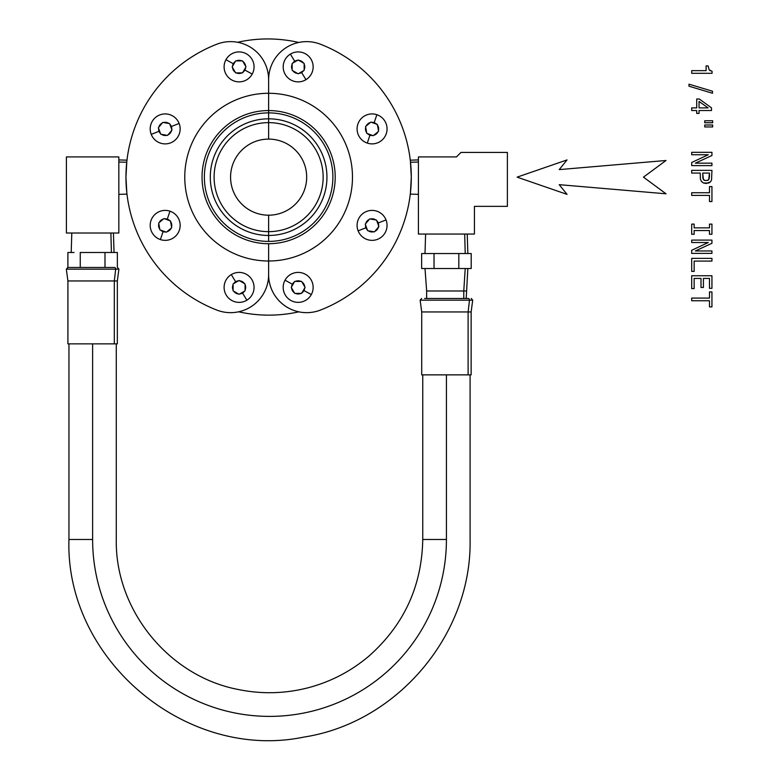 <?xml version="1.0" encoding="UTF-8"?>
<svg xmlns="http://www.w3.org/2000/svg" width="779" height="779" viewBox="0 0 779 779"><rect width="100%" height="100%" fill="white"/><g stroke="black" fill="none" stroke-linecap="round" stroke-linejoin="round"><path stroke-width="1.17" d="M268.628 112.887A64.258 64.258 0 0 1 332.886 177.145A64.258 64.258 0 0 1 268.628 241.402L268.628 235.462A58.328 58.328 0 0 0 326.946 177.145A58.328 58.328 0 0 0 268.628 118.817L268.628 112.887L268.628 118.817A58.328 58.328 0 0 1 326.946 177.145A58.328 58.328 0 0 1 268.628 235.462L268.628 231.665A54.52 54.52 0 0 0 323.149 177.145A54.52 54.52 0 0 0 268.628 122.624L268.628 118.817L268.628 122.624A54.52 54.52 0 0 1 323.149 177.145A54.52 54.52 0 0 1 268.628 231.665L268.628 215.189A38.044 38.044 0 0 0 306.673 177.145A38.044 38.044 0 0 0 268.628 139.1L268.628 122.624L268.628 139.1A38.044 38.044 0 0 1 306.673 177.145A38.044 38.044 0 0 1 268.628 215.189L268.628 241.402A64.258 64.258 0 0 0 332.886 177.145A64.258 64.258 0 0 0 268.628 112.887L268.628 118.817A58.328 58.328 0 0 0 210.301 177.145A58.328 58.328 0 0 0 268.628 235.462L268.628 241.402A64.258 64.258 0 0 1 204.371 177.145A64.258 64.258 0 0 1 268.628 112.887L268.628 110.56L268.628 112.887A64.258 64.258 0 0 0 204.371 177.145A64.258 64.258 0 0 0 268.628 241.402L268.628 235.462A58.328 58.328 0 0 1 210.301 177.145A58.328 58.328 0 0 1 268.628 118.817L268.628 122.624A54.52 54.52 0 0 0 214.108 177.145A54.52 54.52 0 0 0 268.628 231.665L268.628 235.462L268.628 231.665A54.52 54.52 0 0 1 214.108 177.145A54.52 54.52 0 0 1 268.628 122.624L268.628 139.1A38.044 38.044 0 0 0 230.574 177.145A38.044 38.044 0 0 0 268.628 215.189L268.628 231.665L268.628 215.189A38.044 38.044 0 0 1 230.574 177.145A38.044 38.044 0 0 1 268.628 139.1L268.628 112.887M268.628 260.994L268.628 274.607A38.044 38.044 0 0 0 320.51 310.052A142.674 142.674 0 0 0 320.51 44.237A38.044 38.044 0 0 0 268.628 79.672L268.628 93.285L268.628 79.672A38.044 38.044 0 0 1 320.51 44.237A142.674 142.674 0 0 1 320.51 310.052A38.044 38.044 0 0 1 268.628 274.607L268.628 260.994L268.628 274.607A38.044 38.044 0 0 1 216.747 310.052A38.044 38.044 0 0 0 268.628 274.607L268.628 243.72A66.585 66.585 0 0 0 335.204 177.145A66.585 66.585 0 0 0 268.628 110.56L268.628 79.672A38.044 38.044 0 0 0 216.747 44.237A142.674 142.674 0 0 0 216.747 310.052A142.674 142.674 0 0 1 216.747 44.237A38.044 38.044 0 0 1 268.628 79.672L268.628 93.285A83.85 83.85 0 0 1 352.478 177.145A83.85 83.85 0 0 1 268.628 260.994L268.628 274.607L268.628 260.994A83.85 83.85 0 0 0 352.478 177.145A83.85 83.85 0 0 0 268.628 93.285L268.628 110.56A66.585 66.585 0 0 1 335.204 177.145A66.585 66.585 0 0 1 268.628 243.72L268.628 260.994A83.85 83.85 0 0 1 184.769 177.145A83.85 83.85 0 0 1 268.628 93.285L268.628 110.56A66.585 66.585 0 0 0 202.043 177.145A66.585 66.585 0 0 0 268.628 243.72L268.628 260.994L268.628 243.72A66.585 66.585 0 0 1 202.043 177.145A66.585 66.585 0 0 1 268.628 110.56L268.628 93.285A83.85 83.85 0 0 0 184.769 177.145A83.85 83.85 0 0 0 268.628 260.994L268.628 274.607L268.628 260.994M410.991 186.493L410.406 193.085L411.302 177.145L410.406 161.195M410.397 193.143L410.221 194.653M410.202 194.828L410.406 193.085M410.416 161.331L410.144 158.984M126.256 167.797L126.841 161.195L125.955 177.145L126.841 193.085M126.85 161.146L127.026 159.627M127.055 159.461L126.841 161.195M126.831 192.949L127.113 195.305M285.017 280.206A14.976 14.976 0 0 0 290.986 300.538A14.976 14.976 0 0 0 311.308 294.569A14.976 14.976 0 0 0 305.349 274.247A14.976 14.976 0 0 0 285.017 280.206A14.976 14.976 0 0 1 305.349 274.247A14.976 14.976 0 0 1 311.308 294.569L303.946 290.548A6.592 6.592 0 0 1 301.979 292.768L304.725 288.006A6.592 6.592 0 0 1 303.946 290.548A6.592 6.592 0 0 0 304.725 288.006L305.086 287.393L301.979 282.017A6.592 6.592 0 0 1 304.725 286.769A6.592 6.592 0 0 0 301.979 282.017L301.629 281.404L295.416 281.404A6.592 6.592 0 0 1 300.908 281.404A6.592 6.592 0 0 0 295.416 281.404L294.705 281.404L291.609 286.769A6.592 6.592 0 0 1 294.345 282.017A6.592 6.592 0 0 0 292.378 284.228L285.017 280.206L292.378 284.228A6.592 6.592 0 0 0 291.609 286.769L291.249 287.393L294.345 292.768A6.592 6.592 0 0 1 291.609 288.006A6.592 6.592 0 0 0 294.345 292.768L294.705 293.381L300.908 293.381A6.592 6.592 0 0 1 295.416 293.381A6.592 6.592 0 0 0 300.908 293.381L301.979 292.768A6.592 6.592 0 0 0 303.946 290.548L311.308 294.569A14.976 14.976 0 0 1 290.986 300.538A14.976 14.976 0 0 1 285.017 280.206M294.705 293.381L291.249 287.393L294.705 281.404L301.629 281.404L305.086 287.393L301.629 293.381L294.705 293.381L295.416 293.381L294.705 293.381L291.609 288.006L294.705 293.381M301.629 293.381L300.908 293.381L301.629 293.381L305.086 287.393L301.629 293.381M301.979 282.017L305.086 287.393L301.979 282.017M294.705 281.404L295.416 281.404L294.705 281.404L291.249 287.393L294.705 281.404M301.629 281.404L300.908 281.404L301.629 281.404M291.249 287.393L291.609 288.006L291.249 287.393M225.939 59.71A14.976 14.976 0 0 0 231.899 80.033A14.976 14.976 0 0 0 252.23 74.073A14.976 14.976 0 0 0 246.261 53.751A14.976 14.976 0 0 0 225.939 59.71A14.976 14.976 0 0 1 246.261 53.751A14.976 14.976 0 0 1 252.23 74.073L244.869 70.052A6.592 6.592 0 0 1 242.902 72.262L245.648 67.51A6.592 6.592 0 0 1 244.869 70.052A6.592 6.592 0 0 0 245.648 67.51L245.998 66.887L242.902 61.522A6.592 6.592 0 0 1 245.648 66.273A6.592 6.592 0 0 0 242.902 61.522L242.542 60.898L236.339 60.898A6.592 6.592 0 0 1 241.831 60.898A6.592 6.592 0 0 0 236.339 60.898L235.628 60.898L232.522 66.273A6.592 6.592 0 0 1 235.268 61.522A6.592 6.592 0 0 0 233.301 63.732L225.939 59.71L233.301 63.732A6.592 6.592 0 0 0 232.522 66.273L232.161 66.887L235.268 72.262A6.592 6.592 0 0 1 232.522 67.51A6.592 6.592 0 0 0 235.268 72.262L235.628 72.885L241.831 72.885A6.592 6.592 0 0 1 236.339 72.885A6.592 6.592 0 0 0 241.831 72.885L242.902 72.262A6.592 6.592 0 0 0 244.869 70.052L252.23 74.073A14.976 14.976 0 0 1 231.899 80.033A14.976 14.976 0 0 1 225.939 59.71M235.628 72.885L232.161 66.887L235.628 60.898L242.542 60.898L245.998 66.887L242.542 72.885L235.628 72.885L236.339 72.885L235.628 72.885L232.522 67.51L235.628 72.885M242.542 72.885L241.831 72.885L242.542 72.885L245.998 66.887L242.542 72.885M242.902 61.522L245.998 66.887L242.902 61.522M235.628 60.898L236.339 60.898L235.628 60.898L232.161 66.887L235.628 60.898M242.542 60.898L241.831 60.898L242.542 60.898M232.161 66.887L232.522 67.51L232.161 66.887M358.116 230.837A14.976 14.976 0 0 0 377.523 239.328A14.976 14.976 0 0 0 386.024 219.921A14.976 14.976 0 0 0 366.617 211.43A14.976 14.976 0 0 0 358.116 230.837A14.976 14.976 0 0 1 366.617 211.43A14.976 14.976 0 0 1 386.024 219.921L378.204 222.979A6.592 6.592 0 0 1 378.643 225.91L376.763 220.749A6.592 6.592 0 0 1 378.204 222.979A6.592 6.592 0 0 0 376.763 220.749L376.52 220.077L370.405 219.006A6.592 6.592 0 0 1 375.819 219.951A6.592 6.592 0 0 0 370.405 219.006L369.704 218.88L365.711 223.631A6.592 6.592 0 0 1 369.246 219.425A6.592 6.592 0 0 0 365.711 223.631L365.254 224.177L367.376 230.009A6.592 6.592 0 0 1 365.497 224.849A6.592 6.592 0 0 0 365.935 227.78L358.116 230.837L365.935 227.78A6.592 6.592 0 0 0 367.376 230.009L367.62 230.681L373.735 231.752A6.592 6.592 0 0 1 368.321 230.798A6.592 6.592 0 0 0 373.735 231.752L374.436 231.879L378.428 227.127A6.592 6.592 0 0 1 374.894 231.334A6.592 6.592 0 0 0 378.428 227.127L378.643 225.91A6.592 6.592 0 0 0 378.204 222.979L386.024 219.921A14.976 14.976 0 0 1 377.523 239.328A14.976 14.976 0 0 1 358.116 230.837M374.436 231.879L368.331 230.808L374.436 231.879L374.894 231.334L374.436 231.879L367.62 230.681L365.254 224.177L369.704 218.88L376.52 220.077L378.886 226.582L374.436 231.879M378.886 226.582L378.428 227.127L378.886 226.582L376.52 220.077L378.886 226.582M370.405 219.006L376.52 220.077L370.405 219.006M365.254 224.177L365.711 223.631L365.254 224.177L367.62 230.681L365.254 224.177M369.704 218.88L369.246 219.425L369.704 218.88M367.62 230.681L368.321 230.798L367.62 230.681M367.279 143.093A14.976 14.976 0 0 0 386.267 133.696A14.976 14.976 0 0 0 376.861 114.708A14.976 14.976 0 0 0 357.873 124.114A14.976 14.976 0 0 0 367.279 143.093A14.976 14.976 0 0 1 357.873 124.114A14.976 14.976 0 0 1 376.861 114.708L374.173 122.663A6.592 6.592 0 0 1 376.695 124.212L371.534 122.332A6.592 6.592 0 0 1 374.173 122.663A6.592 6.592 0 0 0 371.534 122.332L370.872 122.089L366.111 126.081A6.592 6.592 0 0 1 370.327 122.546A6.592 6.592 0 0 0 366.111 126.081L365.565 126.539L366.646 132.644A6.592 6.592 0 0 1 365.692 127.24A6.592 6.592 0 0 0 366.646 132.644L366.773 133.355L372.605 135.478A6.592 6.592 0 0 1 367.445 133.599A6.592 6.592 0 0 0 369.967 135.147L367.279 143.093L369.967 135.147A6.592 6.592 0 0 0 372.605 135.478L373.268 135.721L378.029 131.729A6.592 6.592 0 0 1 373.823 135.264A6.592 6.592 0 0 0 378.029 131.729L378.575 131.271L377.494 125.156A6.592 6.592 0 0 1 378.448 130.57A6.592 6.592 0 0 0 377.494 125.156L376.695 124.212A6.592 6.592 0 0 0 374.173 122.663L376.861 114.708A14.976 14.976 0 0 1 386.267 133.696A14.976 14.976 0 0 1 367.279 143.093M378.575 131.271L373.268 135.721L366.773 133.355L365.565 126.539L370.872 122.089L377.367 124.455L378.575 131.271L378.448 130.57L378.575 131.271L373.823 135.264L378.575 131.271M377.367 124.455L377.494 125.156L377.367 124.455L370.872 122.089L377.367 124.455M366.111 126.081L370.872 122.089L366.111 126.081M366.773 133.355L366.646 132.644L366.773 133.355L373.268 135.721L366.773 133.355M365.565 126.539L365.692 127.24L365.565 126.539M373.268 135.721L373.823 135.264L373.268 135.721M305.962 79.682A14.976 14.976 0 0 0 310.957 59.097A14.976 14.976 0 0 0 290.372 54.102A14.976 14.976 0 0 0 285.377 74.687A14.976 14.976 0 0 0 305.962 79.682A14.976 14.976 0 0 1 285.377 74.687A14.976 14.976 0 0 1 290.372 54.102L294.735 61.259A6.592 6.592 0 0 1 297.549 60.334L292.797 63.08A6.592 6.592 0 0 1 294.735 61.259A6.592 6.592 0 0 0 292.797 63.08L292.174 63.43L292.174 69.633A6.592 6.592 0 0 1 292.174 64.151A6.592 6.592 0 0 0 292.174 69.633L292.174 70.353L297.549 73.45A6.592 6.592 0 0 1 292.797 70.704A6.592 6.592 0 0 0 297.549 73.45L298.162 73.81L303.537 70.704A6.592 6.592 0 0 1 298.785 73.45A6.592 6.592 0 0 0 301.6 72.515L305.962 79.682L301.6 72.515A6.592 6.592 0 0 0 303.537 70.704L304.161 70.353L304.161 64.151A6.592 6.592 0 0 1 304.161 69.633A6.592 6.592 0 0 0 304.161 64.151L304.161 63.43L298.785 60.334A6.592 6.592 0 0 1 303.537 63.08A6.592 6.592 0 0 0 298.785 60.334L297.549 60.334A6.592 6.592 0 0 0 294.735 61.259L290.372 54.102A14.976 14.976 0 0 1 310.957 59.097A14.976 14.976 0 0 1 305.962 79.682M304.161 63.43L304.161 70.353L298.162 73.81L292.174 70.353L292.174 63.43L298.162 59.973L304.161 63.43L303.537 63.08L304.161 63.43L304.161 69.633L304.161 63.43M298.162 59.973L298.785 60.334L298.162 59.973L292.174 63.43L298.162 59.973M292.174 69.633L292.174 63.43L292.174 69.633M298.162 73.81L297.549 73.45L298.162 73.81L304.161 70.353L298.162 73.81M292.174 70.353L292.797 70.704L292.174 70.353M304.161 70.353L304.161 69.633L304.161 70.353M151.233 134.358A14.976 14.976 0 0 0 170.63 142.859A14.976 14.976 0 0 0 179.131 123.452A14.976 14.976 0 0 0 159.724 114.951A14.976 14.976 0 0 0 151.233 134.358A14.976 14.976 0 0 1 159.724 114.951A14.976 14.976 0 0 1 179.131 123.452L171.322 126.51A6.592 6.592 0 0 1 171.75 129.431L169.871 124.28A6.592 6.592 0 0 1 171.322 126.51A6.592 6.592 0 0 0 169.871 124.28L169.627 123.608L163.512 122.527A6.592 6.592 0 0 1 168.926 123.481A6.592 6.592 0 0 0 163.512 122.527L162.811 122.4L158.828 127.152A6.592 6.592 0 0 1 162.353 122.946A6.592 6.592 0 0 0 158.828 127.152L158.361 127.707L160.484 133.53A6.592 6.592 0 0 1 158.614 128.369A6.592 6.592 0 0 0 159.043 131.3L151.233 134.358L159.043 131.3A6.592 6.592 0 0 0 160.484 133.53L160.727 134.202L166.842 135.283A6.592 6.592 0 0 1 161.438 134.329A6.592 6.592 0 0 0 166.842 135.283L167.543 135.41L171.536 130.648A6.592 6.592 0 0 1 168.001 134.855A6.592 6.592 0 0 0 171.536 130.648L171.75 129.431A6.592 6.592 0 0 0 171.322 126.51L179.131 123.452A14.976 14.976 0 0 1 170.63 142.859A14.976 14.976 0 0 1 151.233 134.358M167.543 135.41L160.727 134.202L158.361 127.707L162.811 122.4L169.627 123.608L171.993 130.103L167.543 135.41L168.001 134.855L167.543 135.41L161.438 134.329L167.543 135.41M171.993 130.103L171.536 130.648L171.993 130.103L169.627 123.608L171.993 130.103M163.512 122.527L169.627 123.608L163.512 122.527M158.361 127.707L158.828 127.152L158.361 127.707L160.727 134.202L158.361 127.707M162.811 122.4L162.353 122.946L162.811 122.4M160.727 134.202L161.438 134.329L160.727 134.202M160.386 239.572A14.976 14.976 0 0 0 179.374 230.165A14.976 14.976 0 0 0 169.968 211.187A14.976 14.976 0 0 0 150.99 220.593A14.976 14.976 0 0 0 160.386 239.572A14.976 14.976 0 0 1 150.99 220.593A14.976 14.976 0 0 1 169.968 211.187L167.29 219.133A6.592 6.592 0 0 1 169.812 220.691L164.651 218.811A6.592 6.592 0 0 1 167.29 219.133A6.592 6.592 0 0 0 164.651 218.811L163.98 218.568L159.228 222.551A6.592 6.592 0 0 1 163.434 219.026A6.592 6.592 0 0 0 159.228 222.551L158.682 223.008L159.753 229.123A6.592 6.592 0 0 1 158.799 223.719A6.592 6.592 0 0 0 159.753 229.123L159.88 229.824L165.713 231.947A6.592 6.592 0 0 1 160.552 230.068A6.592 6.592 0 0 0 163.074 231.626L160.386 239.572L163.074 231.626A6.592 6.592 0 0 0 165.713 231.947L166.385 232.191L171.137 228.208A6.592 6.592 0 0 1 166.93 231.733A6.592 6.592 0 0 0 171.137 228.208L171.682 227.75L170.601 221.635A6.592 6.592 0 0 1 171.555 227.04A6.592 6.592 0 0 0 170.601 221.635L169.812 220.691A6.592 6.592 0 0 0 167.29 219.133L169.968 211.187A14.976 14.976 0 0 1 179.374 230.165A14.976 14.976 0 0 1 160.386 239.572M171.682 227.75L166.385 232.191L159.88 229.824L158.682 223.008L163.98 218.568L170.474 220.934L171.682 227.75L171.555 227.04L171.682 227.75L166.93 231.733L171.682 227.75M170.474 220.934L170.601 221.635L170.474 220.934L163.98 218.568L170.474 220.934M159.228 222.551L163.98 218.568L159.228 222.551M159.88 229.824L159.753 229.123L159.88 229.824L166.385 232.191L159.88 229.824M158.682 223.008L158.799 223.719L158.682 223.008M166.385 232.191L166.93 231.733L166.385 232.191M246.875 300.188A14.976 14.976 0 0 0 251.87 279.603A14.976 14.976 0 0 0 231.285 274.598A14.976 14.976 0 0 0 226.29 295.183A14.976 14.976 0 0 0 246.875 300.188A14.976 14.976 0 0 1 226.29 295.183A14.976 14.976 0 0 1 231.285 274.598L235.657 281.764A6.592 6.592 0 0 1 238.462 280.829L233.71 283.575A6.592 6.592 0 0 1 235.657 281.764A6.592 6.592 0 0 0 233.71 283.575L233.096 283.936L233.096 290.139A6.592 6.592 0 0 1 233.096 284.647A6.592 6.592 0 0 0 233.096 290.139L233.096 290.849L238.462 293.956A6.592 6.592 0 0 1 233.71 291.21A6.592 6.592 0 0 0 238.462 293.956L239.085 294.306L244.46 291.21A6.592 6.592 0 0 1 239.698 293.956A6.592 6.592 0 0 0 242.512 293.021L246.875 300.188L242.512 293.021A6.592 6.592 0 0 0 244.46 291.21L245.073 290.849L245.073 284.647A6.592 6.592 0 0 1 245.073 290.139A6.592 6.592 0 0 0 245.073 284.647L245.073 283.936L239.698 280.829A6.592 6.592 0 0 1 244.46 283.575A6.592 6.592 0 0 0 239.698 280.829L238.462 280.829A6.592 6.592 0 0 0 235.657 281.764L231.285 274.598A14.976 14.976 0 0 1 251.87 279.603A14.976 14.976 0 0 1 246.875 300.188M245.073 283.936L245.073 290.849L239.085 294.306L233.096 290.849L233.096 283.936L239.085 280.469L245.073 283.936L244.46 283.575L245.073 283.936L245.073 290.139L245.073 283.936M239.085 280.469L239.698 280.829L239.085 280.469L233.096 283.936L239.085 280.469M233.096 290.139L233.096 283.936L233.096 290.139M239.085 294.306L238.462 293.956L239.085 294.306L245.073 290.849L239.085 294.306M233.096 290.849L233.71 291.21L233.096 290.849M245.073 290.849L245.073 290.139L245.073 290.849M238.598 311.795A137.951 137.951 0 0 0 298.824 311.834A137.951 137.951 0 0 1 238.598 311.795A137.951 137.951 0 0 0 298.824 311.834A137.951 137.951 0 0 1 238.598 311.795M298.727 42.465A137.951 137.951 0 0 0 237.605 42.28A137.951 137.951 0 0 1 298.727 42.465M691.694 70.655L691.694 73.304L712.084 73.304L712.084 71.327L709.104 69.75L710.302 70.801L709.104 69.75L708.169 65.923L706.105 65.923L706.105 70.655L691.694 70.655L706.105 70.655L706.105 65.923L708.169 65.923L709.104 69.75L712.084 71.327L712.084 73.304L691.694 73.304L691.694 70.655M688.987 84.181L688.987 86.196L712.493 93.256L712.493 91.211L688.987 84.181L712.493 91.211L712.493 93.256L688.987 86.196L688.987 84.181M691.694 107.891L691.694 110.521L696.708 110.521L696.708 113.413L699.045 113.413L699.045 110.521L711.5 110.521L711.5 107.862L699.279 99.001L696.708 99.001L696.708 107.891L691.694 107.891L696.708 107.891L696.708 99.001L699.279 99.001L711.5 107.862L711.5 110.521L699.045 110.521L699.045 113.413L696.708 113.413L696.708 110.521L691.694 110.521L691.694 107.891M699.045 101.455L708.111 107.891L699.045 101.455L699.045 107.891L708.111 107.891L699.045 107.891L699.045 101.455L708.111 107.891L699.045 107.891L699.045 101.455L699.045 107.891L708.111 107.891L699.045 101.455M712.668 120.755L704.732 120.755L704.732 122.741L712.668 122.741L712.668 120.755L712.668 122.741L704.732 122.741L704.732 120.755L712.668 120.755M712.668 124.991L704.732 124.991L704.732 126.938L712.668 126.938L712.668 124.991L712.668 126.938L704.732 126.938L704.732 124.991L712.668 124.991M691.694 152.314L691.694 154.739L708.286 154.739L691.694 162.49L691.694 165.615L711.938 165.615L711.938 163.162L695.345 163.162L711.938 155.498L711.938 152.314L691.694 152.314L711.938 152.314L711.938 155.498L695.345 163.162L711.938 163.162L711.938 165.615L691.694 165.615L691.694 162.49L708.286 154.739L691.694 154.739L691.694 152.314M691.694 170.367L691.694 173.055L700.243 173.055L700.389 179.034L701.402 181.419L703.388 182.968L708.608 183.084L710.448 181.916L711.558 179.988L711.938 170.367L691.694 170.367L711.938 170.367L711.558 179.988L710.448 181.916L706.105 183.493L703.388 182.968L701.402 181.419L700.389 179.034L700.243 173.055L691.694 173.055L691.694 170.367M709.455 176.638L709.455 173.055L702.716 173.055L702.862 178.274L704.411 180.397L707.702 180.426L709.279 178.391L707.702 180.426L704.411 180.397L703.388 179.618L702.716 173.055L709.455 173.055L708.724 179.676L707.702 180.426L704.411 180.397L702.862 178.274L702.716 173.055L709.455 173.055L709.455 176.638L709.455 173.055L702.716 173.055L702.862 178.274L704.411 180.397L707.702 180.426L708.724 179.676L709.455 176.638M691.694 192.734L691.694 195.422L709.484 195.422L709.484 201.547L711.938 201.547L711.938 186.58L709.484 186.58L709.484 192.734L691.694 192.734L709.484 192.734L709.484 186.58L711.938 186.58L711.938 201.547L709.484 201.547L709.484 195.422L691.694 195.422L691.694 192.734M694.147 227.857L694.147 224.118L691.694 224.118L691.694 234.265L694.147 234.265L694.147 230.535L709.484 230.535L694.147 230.535L709.484 230.535L709.484 234.265L711.938 234.265L711.938 224.118L709.484 224.118L709.484 227.857L694.147 227.857L709.484 227.857L694.147 227.857L709.484 227.857L709.484 224.118L711.938 224.118L711.938 234.265L709.484 234.265L709.484 230.535L694.147 230.535L694.147 234.265L691.694 234.265L691.694 224.118L694.147 224.118L694.147 227.857M691.694 240.098L691.694 242.522L708.286 242.522L691.694 250.283L691.694 253.399L711.938 253.399L711.938 250.955L695.345 250.955L711.938 243.282L711.938 240.098L691.694 240.098L711.938 240.098L711.938 243.282L695.345 250.955L711.938 250.955L711.938 253.399L691.694 253.399L691.694 250.283L708.286 242.522L691.694 242.522L691.694 240.098M691.694 258.385L691.694 271.394L694.147 271.394L694.147 261.072L711.938 261.072L711.938 258.385L691.694 258.385L711.938 258.385L711.938 261.072L694.147 261.072L694.147 271.394L691.694 271.394L691.694 258.385M691.694 275.747L691.694 288.571L694.147 288.571L694.147 278.424L701.003 278.424L694.147 278.424L701.003 278.424L701.003 287.47L703.418 287.47L703.418 278.424L709.484 278.424L703.418 278.424L709.484 278.424L709.484 288.337L711.938 288.337L711.938 275.747L691.694 275.747L711.938 275.747L711.938 288.337L709.484 288.337L709.484 278.424L703.418 278.424L703.418 287.47L701.003 287.47L701.003 278.424L694.147 278.424L694.147 288.571L691.694 288.571L691.694 275.747M691.694 298.084L691.694 300.762L709.484 300.762L709.484 306.887L711.938 306.887L711.938 291.93L709.484 291.93L709.484 298.084L691.694 298.084L709.484 298.084L709.484 291.93L711.938 291.93L711.938 306.887L709.484 306.887L709.484 300.762L691.694 300.762L691.694 298.084M517.12 177.145L567.044 194.37L559.225 184.672L666.026 193.796L643.454 177.145L666.026 160.484L559.225 169.608L567.044 159.919L517.12 177.145L567.044 159.919L559.225 169.608L666.026 160.484L643.454 177.145L666.026 193.796L559.225 184.672L567.044 194.37L517.12 177.145M421.624 298.474L420.134 300.168L469.494 300.168L420.134 300.168L421.712 311.951L468.111 311.951L468.111 374.865L421.712 374.865L421.712 311.951L471.139 311.951L468.111 311.951L469.494 300.168L468.111 311.951L468.111 374.865L471.139 374.865L471.139 311.951L472.707 300.168L469.494 300.168L472.707 300.168L471.227 298.474M116.285 343.86L116.285 539.487C114.99 610.132 169.004 676.474 238.452 689.532C261.637 694.264 284.695 693.719 307.627 687.906C330.53 681.946 350.998 671.313 369.042 656.006C403.95 625.001 421.858 586.159 422.754 539.487L446.425 539.487A176.901 176.901 0 0 1 269.524 716.388A176.901 176.901 0 0 1 92.623 539.487L68.951 539.487L92.623 539.487L92.623 343.86L92.623 539.487A176.901 176.901 0 0 0 269.524 716.388A176.901 176.901 0 0 0 446.425 539.487L422.754 539.487L422.754 374.865L468.111 374.865M424.662 298.474L468.189 298.474A1.5 1.315 90 0 1 469.494 300.168A1.5 1.315 -90 0 0 468.189 298.474L424.662 298.474M425.003 268.512L426.649 290.986L463.778 290.986L463.778 298.474L463.778 290.986L466.193 290.986L426.649 290.986L426.649 298.474M465.219 268.512L463.778 290.986L465.219 268.512M458.821 268.512L471.207 268.512L471.207 253.535L471.207 268.512L458.821 268.512L458.821 253.535L471.207 253.535L458.821 253.535L458.821 268.512L434.03 268.512L458.821 268.512M421.643 268.512L434.03 268.512L434.03 253.535L458.821 253.535L434.03 253.535L434.03 268.512L421.643 268.512L421.643 253.535L434.03 253.535L421.643 253.535L421.643 268.512M418.411 162.032L410.523 162.246L418.411 162.032M456.465 156.92L418.411 156.92L418.411 234.06L418.411 156.92L456.465 156.92L460.954 152.431L456.465 156.92M507.392 152.431L460.954 152.431L507.392 152.431L507.392 206.357L474.43 206.357L507.392 206.357L507.392 152.431M474.43 234.06L474.43 206.357L474.43 234.06L418.411 234.06L474.43 234.06M465.219 253.535L464.693 234.06L465.219 253.535M470.088 374.865L470.088 539.487C471.928 634.194 397.602 722.6 304.005 737.061C186.356 761.57 65.046 659.589 68.951 539.487L68.951 343.86L114.309 343.86L114.309 280.946L67.909 280.946L66.332 269.164L115.691 269.164L114.309 280.946L117.337 280.946L114.309 280.946L115.691 269.164L66.332 269.164L67.822 267.47L114.386 267.47A1.5 1.315 90 0 1 115.691 269.164L118.905 269.164L115.691 269.164A1.5 1.315 -90 0 0 114.386 267.47L67.89 267.47L67.89 252.493L67.89 267.47M117.425 267.47L118.905 269.164L117.337 280.946L117.337 343.86L67.909 343.86L67.909 280.946L114.309 280.946L114.309 343.86M117.356 267.47L117.356 252.493L111.173 252.493L117.356 252.493L117.356 267.47M80.256 252.493L80.256 267.47L80.256 252.493L111.173 252.493L104.99 252.493L104.99 267.47L104.99 252.493L80.256 252.493M67.89 252.493L74.073 252.493L67.89 252.493M111.416 252.493L110.891 233.018L111.416 252.493M66.41 233.018L118.836 233.018L118.836 156.92L118.836 233.018L66.41 233.018L66.41 156.92L66.41 233.018M66.41 156.92L118.836 156.92L66.41 156.92M126.734 162.246L118.836 162.032L126.734 162.246M446.425 539.487L446.425 374.865L446.425 539.487M467.848 268.512L466.193 298.474M410.29 160.172L418.411 159.919M410.29 194.107L418.411 194.361M467.234 234.06L467.848 253.535M425.607 234.06L425.003 253.535M113.432 233.018L114.046 252.493M71.804 233.018L71.201 252.493M118.836 159.919L126.967 160.172M118.836 194.361L126.967 194.107"/></g></svg>
